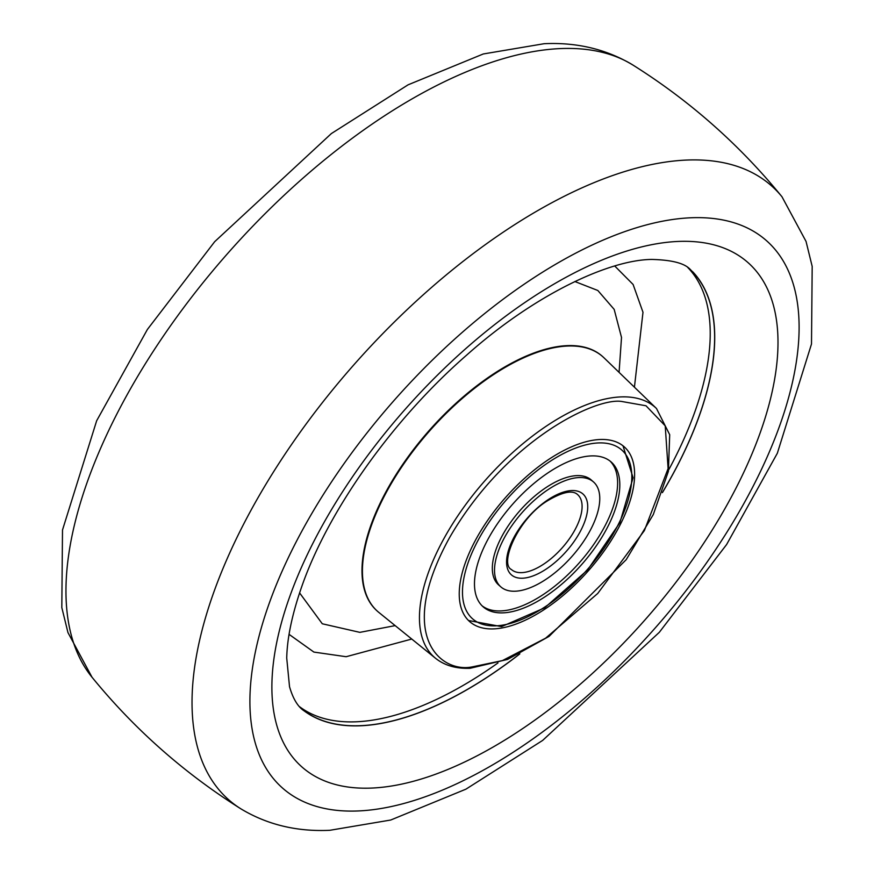 <?xml version="1.0" encoding="UTF-8"?>
<svg xmlns="http://www.w3.org/2000/svg" width="874" height="874" viewBox="0 0 874 874"><rect width="100%" height="100%" fill="white"/><g stroke="black" fill="none" stroke-linecap="round" stroke-linejoin="round"><path stroke-width="1.31" d="M545.835 579.418A69.996 33.179 -48.5 0 1 500.78 586.825A69.996 33.179 -48.5 0 1 548.457 489.364A69.996 33.179 -48.5 0 1 593.512 481.956A69.996 33.179 -48.5 0 1 545.835 579.418M548.948 472.211A96.653 45.819 -48.5 0 1 611.166 461.975A96.653 45.819 -48.5 0 1 545.332 596.571A96.653 45.819 -48.5 0 1 483.125 606.796A96.653 45.819 -48.5 0 1 548.948 472.211M593.512 481.956L591.305 480.012A69.996 33.179 131.5 0 0 546.25 487.419A69.996 33.179 131.5 0 0 498.584 584.881L500.78 586.825M482.055 605.791A96.653 45.819 131.5 0 0 543.136 594.626A96.653 45.819 131.5 0 0 610.041 461.046M691.553 217.746A365.288 173.183 -48.5 0 1 742.397 506.177A365.288 173.183 -48.5 0 1 357.455 810.985A365.288 173.183 -48.5 0 1 306.61 522.565A365.288 173.183 -48.5 0 1 691.553 217.746M678.88 241.41A336.632 159.592 -48.5 0 1 725.737 507.204A336.632 159.592 -48.5 0 1 371.002 788.097A336.632 159.592 -48.5 0 1 324.145 522.302A336.632 159.592 -48.5 0 1 678.88 241.41M692.689 271.727A293.435 139.108 -48.5 0 1 662.394 492.641M519.833 653.883A293.435 139.108 -48.5 0 1 359.979 725.802A293.435 139.108 -48.5 0 1 304.294 710.999C297.936 706.902 293.008 698.796 289.523 686.691L286.727 658.122C287.153 637.659 292.287 613.461 302.131 585.514C328.569 510.154 392.874 419.356 466.65 355.117C535.981 293.282 610.347 259.654 651.928 259.436C688.253 260.376 689.761 270.328 692.689 271.738M301.191 708.399A293.303 139.053 131.5 0 0 359.957 725.704A293.303 139.053 131.5 0 0 519.549 654.025M662.503 492.346A293.303 139.053 131.5 0 0 689.717 268.974M289.076 634.36L313.897 652.08L346.137 656.713L411.752 639.047M634.426 387.193L642.991 312.269L633.104 284.476L614.75 266.013M435.602 658.33L378.89 612.466A169.982 80.583 -48.5 0 1 377.612 611.385A169.982 80.583 -48.5 0 1 388.843 487.79A169.982 80.583 -48.5 0 1 567.98 346.017A169.982 80.583 -48.5 0 1 602.798 356.701A169.982 80.583 -48.5 0 1 604.032 357.837L656.494 408.508L669.702 434.717L668.391 471.359L653.293 514.535L626.177 559.699L549.036 636.414L507.565 659.422L470.07 668.293C456.13 668.818 444.637 665.496 435.602 658.33A166.77 79.064 -48.5 0 1 445.369 536.002A166.77 79.064 -48.5 0 1 621.119 396.905A166.77 79.064 -48.5 0 1 656.494 408.508M616.487 531.621A116.657 55.302 131.5 0 0 623.686 446.363A116.657 55.302 131.5 0 0 477.368 536.767A116.657 55.302 131.5 0 0 469.152 621.13A116.657 55.302 131.5 0 0 616.487 531.621M543.573 564.211A49.993 23.707 -48.5 0 1 511.388 569.509C499.076 563.599 518.49 517.987 547.714 500.66C562.627 491.887 572.601 489.866 577.627 494.597A49.993 23.707 -48.5 0 1 543.573 564.211M546.13 569.116A53.991 25.597 -48.5 0 1 506.57 561.163A53.991 25.597 -48.5 0 1 548.151 499.655A53.991 25.597 -48.5 0 1 587.71 507.608A53.991 25.597 -48.5 0 1 546.13 569.116M545.037 606.862A112.659 53.412 -48.5 0 1 462.499 590.267A112.659 53.412 -48.5 0 1 549.254 461.92A112.659 53.412 -48.5 0 1 631.793 478.515A112.659 53.412 -48.5 0 1 545.037 606.862M687.412 160.029A409.731 194.247 -48.5 0 1 781.968 196.748L806.046 241.432L812.186 266.428L811.498 344.006L777.336 453.256L726.611 544.535L659.324 632.306L542.634 740.431L465.929 789.167L390.711 820.031L329.815 830.3C296.789 831.829 267.127 824.663 240.82 808.8A409.731 194.247 -48.5 0 1 291.599 444.44A409.731 194.247 -48.5 0 1 687.412 160.029M299.498 706.662A293.303 139.053 131.5 0 0 355.565 721.815A293.303 139.053 131.5 0 0 497.983 662.929M668.697 469.851A293.303 139.053 131.5 0 0 687.783 267.499M395.157 625.62L359.859 632.361L322.288 623.774L299.574 592.878M574.863 281.526L597.838 290.496L614.171 309.374L621.512 337.451L619.076 372.368M602.579 356.505A169.982 80.583 131.5 0 0 602.361 356.308A169.982 80.583 131.5 0 0 567.543 345.623A169.982 80.583 131.5 0 0 407.044 458.271A169.982 80.583 131.5 0 0 377.175 610.992A169.982 80.583 131.5 0 0 377.393 611.188M621.709 401.472L646.006 405.776L665.223 425.857L668.107 468.551L644.378 530.584L597.729 593.468L545.573 638.206L502.419 660.591L472.146 666.906C440.627 673.297 395.441 635.988 449.465 537.805C506.144 439.524 596.21 397.2 621.709 401.472M633.191 65.2A409.731 194.247 131.5 0 0 561.327 48.551A409.731 194.247 131.5 0 0 183.835 307.429A409.731 194.247 131.5 0 0 92.032 677.252L67.954 632.568L61.814 607.572L62.502 529.994L96.664 420.744L147.389 329.465L214.676 241.694L331.366 133.569L408.071 84.833L483.289 53.969L544.185 43.7C577.211 42.171 606.873 49.337 633.18 65.2C689.957 100.925 739.557 144.778 781.968 196.748M468.508 620.507L501.545 626.614L544.6 607.867L587.601 569.99L619.863 522.663L633.093 477.75L622.987 445.795M240.82 808.8C184.043 773.075 134.443 729.222 92.032 677.252"/></g></svg>
